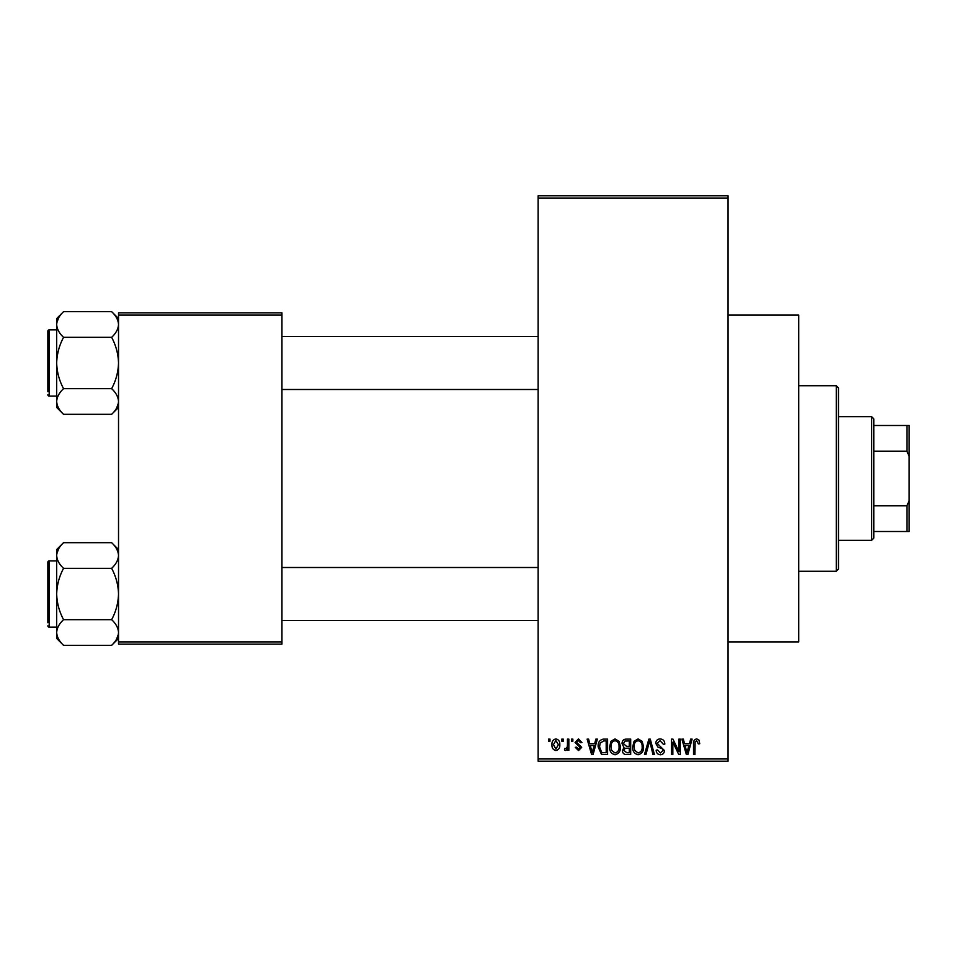 <?xml version="1.0" encoding="UTF-8"?>
<svg xmlns="http://www.w3.org/2000/svg" width="957" height="957" viewBox="0 0 957 957"><rect width="100%" height="100%" fill="white"/><g stroke="black" fill="none" stroke-linecap="round" stroke-linejoin="round"><path stroke-width="1.44" d="M728.062 315.068L798.724 315.068L798.724 641.932L728.062 641.932M561.819 741.304L561.819 739.103L563.23 739.103L563.23 741.304L561.819 741.304M567.441 744.929L567.441 739.103L568.841 739.103L568.841 750.336L567.441 750.336L567.441 748.541L565.766 750.539L564.427 749.941L564.833 748.338L565.838 748.53L567.178 747.226L567.441 744.929M571.461 741.304L571.461 739.103L572.86 739.103L572.86 741.304L571.461 741.304M575.073 742.536L578.471 738.9L581.892 742.512L580.492 742.716L578.375 740.503L576.473 742.249L581.7 747.333L578.53 750.539L575.277 747.333L576.676 747.13L578.483 748.936L580.289 747.561L575.073 742.536M594.668 743.721L595.876 739.103L597.359 739.103L593.077 754.559L591.605 754.559L587.12 739.103L588.591 739.103L589.799 743.721L594.668 743.721M615.028 738.9L619.059 741.328L620.447 746.627C620.746 751.006 618.94 753.721 615.016 754.762C611.164 753.745 609.358 751.101 609.597 746.807L610.997 741.256L615.028 738.9M638.116 738.9L642.147 741.328L643.535 746.627C643.834 751.006 642.027 753.721 638.104 754.762C634.252 753.745 632.445 751.101 632.697 746.807L634.084 741.256L638.116 738.9M696.708 738.9L698.909 739.988L699.746 743.721L698.347 743.912L696.636 740.706L695.129 741.866L694.926 754.559L693.526 754.559L693.526 744.067C693.179 741.244 694.244 739.522 696.708 738.9M538.133 758.973L728.062 758.973L728.062 761.186L538.133 761.186L538.133 195.814L728.062 195.814L728.062 198.027L538.133 198.027M728.062 758.973L728.062 198.027M689.435 743.721L690.643 739.103L692.114 739.103L687.844 754.559L686.36 754.559L681.874 739.103L683.346 739.103L684.566 743.721L689.435 743.721M678.872 751.472L678.872 739.103L680.271 739.103L680.271 754.559L678.776 754.559L672.843 742.165L672.843 754.559L671.443 754.559L671.443 739.103L672.95 739.103L678.872 751.472M655.784 743.386C655.94 740.586 657.399 739.091 660.163 738.9C663.201 739.223 664.756 740.969 664.816 744.115L663.404 744.319L660.031 740.706L657.184 743.35L664.409 750.527C664.314 753.135 662.974 754.547 660.414 754.762C657.686 754.487 656.275 752.956 656.179 750.144L657.591 749.941L660.366 752.956L663.01 750.467L662.567 748.9L657.914 747.058L655.784 743.386M644.468 754.559L648.882 739.103L650.258 739.103L654.421 754.559L652.973 754.559L649.659 740.909L645.939 754.559L644.468 754.559M622.05 743.637C622.074 740.73 623.509 739.223 626.333 739.103L630.687 739.103L630.687 754.559L626.321 754.559C623.868 754.463 622.576 753.159 622.457 750.671L623.964 747.429L622.05 743.637M598.161 746.915C597.79 742.512 599.561 739.917 603.472 739.103L607.599 739.103L607.599 754.559L601.439 754.272L598.161 746.915M551.986 744.833C551.711 741.615 553.014 739.629 555.897 738.9C558.744 739.617 560.048 741.555 559.809 744.725C560.048 747.896 558.744 749.833 555.897 750.539C553.086 749.845 551.782 747.943 551.986 744.833M548.564 741.304L548.564 739.103L549.976 739.103L549.976 741.304L548.564 741.304M118.524 312.867L281.944 312.867L281.944 315.068L118.524 315.068L118.524 312.867M281.944 641.932L281.944 644.133L118.524 644.133L118.524 641.932L281.944 641.932L281.944 315.068M118.524 641.932L118.524 315.068M687.64 750.025L688.956 745.527L685.045 745.527L686.994 752.944L687.64 750.025M638.092 752.956C641.106 752.118 642.446 750.001 642.123 746.604C642.314 743.422 640.987 741.46 638.116 740.706C635.185 741.508 633.845 743.565 634.096 746.855L634.694 750.36L638.092 752.956M629.275 752.752L629.275 748.135L625.16 748.278L623.856 750.42L626.835 752.752L629.275 752.752M629.275 746.328L629.275 740.909L624.837 741.101L623.45 743.625L626.5 746.328L629.275 746.328M615.004 752.956C618.019 752.118 619.358 750.001 619.035 746.604C619.227 743.422 617.899 741.46 615.028 740.706C612.097 741.508 610.745 743.565 611.009 746.855L611.607 750.36L615.004 752.956M606.188 752.752L606.188 740.909L603.664 740.909L600.123 743.158L599.561 746.938L601.702 752.441L606.188 752.752M592.885 750.025L594.189 745.527L590.278 745.527L592.239 752.944L592.885 750.025M555.933 748.936L558.409 744.725L555.861 740.503L553.385 744.725L555.933 748.936M871.612 416.666L873.813 418.867L873.813 538.133L871.612 540.334L871.612 416.666L838.476 416.666M873.813 425.494L909.15 425.494L909.15 531.506L906.937 531.506L906.937 505.822L909.15 500.583M873.813 505.822L906.937 505.822M909.15 456.417L906.937 451.178L906.937 425.494M873.813 451.178L906.937 451.178M873.813 531.506L906.937 531.506M836.274 385.743L838.476 387.956L838.476 569.044L836.274 571.257L836.274 385.743L798.724 385.743M836.274 571.257L798.724 571.257M538.133 336.493L281.944 336.493M538.133 389.499L281.944 389.499M118.524 318.549L111.646 311.671C115.941 315.666 118.237 319.949 118.524 324.507L118.381 322.736L118.524 324.507C118.261 329.017 115.964 333.287 111.646 337.331L63.557 337.331C59.262 333.335 56.965 329.064 56.678 324.507C56.942 319.997 59.238 315.714 63.557 311.671L111.646 311.671M56.822 403.268L56.678 407.443L63.557 414.321C59.262 410.326 56.965 406.055 56.678 401.485C56.942 396.988 59.238 392.705 63.557 388.662C59.25 380.611 56.953 372.058 56.678 363.002C56.965 353.923 59.25 345.369 63.557 337.331M47.85 334.292L47.85 331.194A1.328 1.328 0 0 1 49.178 329.866L56.678 329.866L49.178 329.866A1.328 1.328 0 0 0 47.85 331.194L47.85 391.712M49.178 329.866L49.178 396.126A1.328 1.328 0 0 1 47.85 394.798M49.178 396.126L56.678 396.126M111.646 337.331C115.953 345.393 118.249 353.946 118.524 363.002C118.237 372.082 115.953 380.635 111.646 388.662C115.941 392.657 118.237 396.928 118.524 401.485C118.261 405.995 115.964 410.278 111.646 414.321L63.557 414.321M111.646 388.662L63.557 388.662M116.622 408.053L118.381 403.268M58.58 317.951L56.822 322.736M63.557 311.671L56.678 318.549L56.678 401.485M47.85 618.294L47.85 569.714M281.944 620.507L538.133 620.507M281.944 567.501L538.133 567.501M118.524 549.557L111.646 542.679C115.941 546.674 118.237 550.945 118.524 555.515L118.381 553.732L118.524 555.515C118.261 560.012 115.964 564.295 111.646 568.338L63.557 568.338C59.262 564.343 56.965 560.072 56.678 555.515C56.942 551.005 59.238 546.722 63.557 542.679L111.646 542.679M56.822 634.264L56.678 638.451L63.557 645.329C59.262 641.334 56.965 637.051 56.678 632.493C56.942 627.983 59.238 623.713 63.557 619.669C59.25 611.607 56.953 603.054 56.678 593.998C56.965 584.918 59.25 576.365 63.557 568.338M56.678 560.874L49.178 560.874A1.328 1.328 0 0 0 47.85 562.202L47.85 622.708M47.85 565.288L47.85 562.202A1.328 1.328 0 0 1 49.178 560.874L49.178 627.134A1.328 1.328 0 0 1 47.85 625.806M49.178 627.134L56.678 627.134M111.646 568.338C115.953 576.389 118.249 584.942 118.524 593.998C118.237 603.077 115.953 611.631 111.646 619.669C115.941 623.665 118.237 627.936 118.524 632.493C118.261 637.003 115.964 641.286 111.646 645.329L63.557 645.329M111.646 619.669L63.557 619.669M116.622 639.049L118.381 634.264M58.58 548.947L56.822 553.732M63.557 542.679L56.678 549.557L56.678 632.493M871.612 540.334L838.476 540.334M118.524 407.443L111.646 414.321M118.524 638.451L111.646 645.329"/></g></svg>
